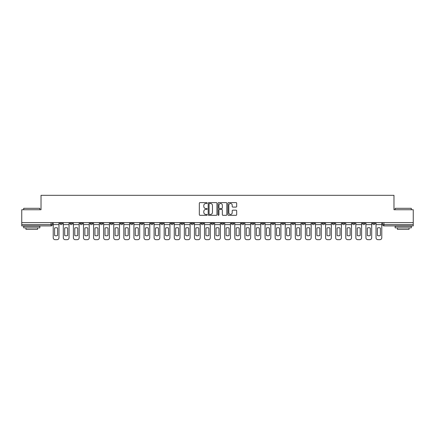 <?xml version="1.0" encoding="UTF-8"?>
<svg xmlns="http://www.w3.org/2000/svg" width="435" height="435" viewBox="0 0 435 435"><rect width="100%" height="100%" fill="white"/><g stroke="black" fill="none" stroke-linecap="round" stroke-linejoin="round"><path stroke-width="0.65" d="M207.152 203.058A0.446 0.446 0 0 0 206.707 202.618L199.964 202.618A0.636 0.636 0 0 0 199.328 203.248L199.328 214.678A0.636 0.636 0 0 0 199.964 215.314L206.707 215.314A0.446 0.446 0 0 0 207.152 214.868A0.446 0.446 0 0 0 206.707 214.422L205.837 214.422A2.034 2.034 0 0 1 203.803 212.394L203.803 211.437A2.034 2.034 0 0 1 205.837 209.409L206.707 209.409A0.446 0.446 0 0 0 207.152 208.963A0.446 0.446 0 0 0 206.707 208.517L205.837 208.517A2.034 2.034 0 0 1 203.803 206.489L203.803 205.537A2.034 2.034 0 0 1 205.837 203.504L206.707 203.504A0.446 0.446 0 0 0 207.152 203.058M332.22 222.611L332.22 223.318L334.809 223.318A1.294 1.294 0 0 1 333.514 224.612A1.294 1.294 0 0 1 332.22 223.318L332.22 222.611M322.134 222.611L322.134 223.318L324.722 223.318A1.294 1.294 0 0 1 323.428 224.612A1.294 1.294 0 0 1 322.134 223.318L322.134 222.611M261.604 222.611L261.604 223.318L264.192 223.318A1.294 1.294 0 0 1 262.898 224.612A1.294 1.294 0 0 1 261.604 223.318L261.604 222.611M251.517 222.611L251.517 223.318L254.1 223.318A1.294 1.294 0 0 1 252.811 224.612A1.294 1.294 0 0 1 251.517 223.318L251.517 222.611M241.425 222.611L241.425 223.318L244.013 223.318A1.294 1.294 0 0 1 242.719 224.612A1.294 1.294 0 0 1 241.425 223.318L241.425 222.611M221.252 222.611L221.252 223.318L223.84 223.318A1.294 1.294 0 0 1 222.546 224.612A1.294 1.294 0 0 1 221.252 223.318L221.252 222.611M201.073 223.318L201.073 222.611L201.073 223.318A1.294 1.294 0 0 0 202.367 224.612A1.294 1.294 0 0 1 201.073 223.318L203.662 223.318A1.294 1.294 0 0 1 202.367 224.612A1.294 1.294 0 0 0 203.662 223.318L203.662 222.611L203.662 223.318M190.987 223.318L190.987 222.611L190.987 223.318A1.294 1.294 0 0 0 192.281 224.612A1.294 1.294 0 0 1 190.987 223.318L193.575 223.318A1.294 1.294 0 0 1 192.281 224.612M180.9 223.318L180.9 222.611L180.9 223.318A1.294 1.294 0 0 0 182.189 224.612A1.294 1.294 0 0 1 180.9 223.318L183.483 223.318A1.294 1.294 0 0 1 182.189 224.612A1.294 1.294 0 0 0 183.483 223.318L183.483 222.611L183.483 223.318M170.808 222.611L170.808 223.318L173.396 223.318A1.294 1.294 0 0 1 172.102 224.612A1.294 1.294 0 0 1 170.808 223.318L170.808 222.611M160.722 222.611L160.722 223.318L163.31 223.318A1.294 1.294 0 0 1 162.016 224.612A1.294 1.294 0 0 1 160.722 223.318L160.722 222.611M150.635 222.611L150.635 223.318L153.218 223.318A1.294 1.294 0 0 1 151.929 224.612A1.294 1.294 0 0 1 150.635 223.318L150.635 222.611M140.543 223.318L140.543 222.611L140.543 223.318A1.294 1.294 0 0 0 141.837 224.612A1.294 1.294 0 0 1 140.543 223.318L143.131 223.318A1.294 1.294 0 0 1 141.837 224.612M120.37 223.318L120.37 222.611L120.37 223.318A1.294 1.294 0 0 0 121.664 224.612A1.294 1.294 0 0 1 120.37 223.318L122.953 223.318A1.294 1.294 0 0 1 121.664 224.612A1.294 1.294 0 0 0 122.953 223.318L122.953 222.611L122.953 223.318M110.278 223.318L110.278 222.611L110.278 223.318A1.294 1.294 0 0 0 111.572 224.612A1.294 1.294 0 0 1 110.278 223.318L112.866 223.318A1.294 1.294 0 0 1 111.572 224.612A1.294 1.294 0 0 0 112.866 223.318L112.866 222.611L112.866 223.318M100.191 223.318L100.191 222.611L100.191 223.318A1.294 1.294 0 0 0 101.485 224.612A1.294 1.294 0 0 1 100.191 223.318L102.78 223.318A1.294 1.294 0 0 1 101.485 224.612A1.294 1.294 0 0 0 102.78 223.318L102.78 222.611L102.78 223.318M90.105 223.318L90.105 222.611L90.105 223.318A1.294 1.294 0 0 0 91.399 224.612A1.294 1.294 0 0 1 90.105 223.318L92.693 223.318A1.294 1.294 0 0 1 91.399 224.612M80.018 223.318L80.018 222.611L80.018 223.318A1.294 1.294 0 0 0 81.307 224.612A1.294 1.294 0 0 1 80.018 223.318L82.601 223.318A1.294 1.294 0 0 1 81.307 224.612A1.294 1.294 0 0 0 82.601 223.318L82.601 222.611L82.601 223.318M69.926 223.318L69.926 222.611L69.926 223.318A1.294 1.294 0 0 0 71.22 224.612A1.294 1.294 0 0 1 69.926 223.318L72.514 223.318A1.294 1.294 0 0 1 71.22 224.612A1.294 1.294 0 0 0 72.514 223.318L72.514 222.611L72.514 223.318M236.053 207.093A0.636 0.636 0 0 0 236.683 206.456L236.683 203.248A0.636 0.636 0 0 0 236.053 202.618L228.56 202.618A0.636 0.636 0 0 0 227.924 203.248L227.924 214.678A0.636 0.636 0 0 0 228.56 215.314L236.053 215.314A0.636 0.636 0 0 0 236.683 214.678L236.683 210.806A0.636 0.636 0 0 0 236.053 210.17L232.845 210.17A0.636 0.636 0 0 0 232.208 210.806L232.208 212.726A1.696 1.696 0 0 1 230.512 214.422A1.696 1.696 0 0 1 228.815 212.726L228.815 205.2A1.696 1.696 0 0 1 230.512 203.504A1.696 1.696 0 0 1 232.208 205.2L232.208 206.456A0.636 0.636 0 0 0 232.845 207.093L236.053 207.093M21.75 222.611L21.75 209.741L41.02 209.741L41.02 195.32L393.979 195.32L393.979 209.741L413.25 209.741L413.25 222.611L21.75 222.611L21.75 224.612L52.336 224.612L52.336 222.611L52.336 224.612A1.294 1.294 0 0 1 51.047 225.906L21.75 225.906L21.75 224.612M216.945 203.248A0.636 0.636 0 0 0 216.309 202.618L208.822 202.618A0.636 0.636 0 0 0 208.186 203.248L208.186 214.678A0.636 0.636 0 0 0 208.822 215.314L216.309 215.314A0.636 0.636 0 0 0 216.945 214.678L216.945 203.248M218.691 202.618L226.178 202.618A0.636 0.636 0 0 1 226.814 203.248L226.814 214.678A0.636 0.636 0 0 1 226.178 215.314L222.976 215.314A0.636 0.636 0 0 1 222.339 214.678L222.339 210.045A0.636 0.636 0 0 0 221.703 209.409L219.577 209.409A0.636 0.636 0 0 0 218.946 210.045L218.946 214.868A0.446 0.446 0 0 1 218.5 215.314A0.446 0.446 0 0 1 218.055 214.868L218.055 203.248A0.636 0.636 0 0 1 218.691 202.618M382.664 222.611L382.664 224.612L413.25 224.612L413.25 225.906L383.953 225.906A1.294 1.294 0 0 1 382.664 224.612A1.294 1.294 0 0 0 383.953 225.906L383.953 222.611M413.25 222.611L413.25 224.612M375.16 222.611L375.16 223.318A1.294 1.294 0 0 1 373.866 224.612A1.294 1.294 0 0 1 372.572 223.318L375.16 223.318M372.572 222.611L372.572 223.318M365.074 222.611L365.074 223.318A1.294 1.294 0 0 1 363.78 224.612A1.294 1.294 0 0 1 362.485 223.318A1.294 1.294 0 0 0 363.78 224.612M362.485 222.611L362.485 223.318L365.074 223.318M354.982 222.611L354.982 223.318A1.294 1.294 0 0 1 353.693 224.612A1.294 1.294 0 0 1 352.399 223.318L354.982 223.318M352.399 222.611L352.399 223.318M344.895 222.611L344.895 223.318A1.294 1.294 0 0 1 343.601 224.612A1.294 1.294 0 0 1 342.307 223.318L344.895 223.318M342.307 222.611L342.307 223.318M334.809 222.611L334.809 223.318M324.722 222.611L324.722 223.318L324.722 222.611M314.63 222.611L314.63 223.318A1.294 1.294 0 0 1 313.336 224.612A1.294 1.294 0 0 1 312.047 223.318L314.63 223.318M312.047 222.611L312.047 223.318M304.543 222.611L304.543 223.318A1.294 1.294 0 0 1 303.249 224.612A1.294 1.294 0 0 1 301.955 223.318L304.543 223.318M301.955 222.611L301.955 223.318M294.457 222.611L294.457 223.318A1.294 1.294 0 0 1 293.163 224.612A1.294 1.294 0 0 1 291.869 223.318L294.457 223.318M291.869 222.611L291.869 223.318M284.365 222.611L284.365 223.318A1.294 1.294 0 0 1 283.071 224.612A1.294 1.294 0 0 1 281.782 223.318L284.365 223.318M281.782 222.611L281.782 223.318M274.278 222.611L274.278 223.318A1.294 1.294 0 0 1 272.984 224.612A1.294 1.294 0 0 1 271.69 223.318L274.278 223.318M271.69 222.611L271.69 223.318M264.192 222.611L264.192 223.318A1.294 1.294 0 0 1 262.898 224.612M254.1 222.611L254.1 223.318M244.013 223.318L244.013 222.611L244.013 223.318A1.294 1.294 0 0 1 242.719 224.612M233.927 222.611L233.927 223.318A1.294 1.294 0 0 1 232.633 224.612A1.294 1.294 0 0 1 231.338 223.318A1.294 1.294 0 0 0 232.633 224.612A1.294 1.294 0 0 0 233.927 223.318L231.338 223.318L231.338 222.611M223.84 223.318L223.84 222.611L223.84 223.318A1.294 1.294 0 0 1 222.546 224.612M213.748 222.611L213.748 223.318A1.294 1.294 0 0 1 212.454 224.612A1.294 1.294 0 0 1 211.16 223.318A1.294 1.294 0 0 0 212.454 224.612M211.16 222.611L211.16 223.318L213.748 223.318M193.575 222.611L193.575 223.318L193.575 222.611M173.396 223.318L173.396 222.611L173.396 223.318A1.294 1.294 0 0 1 172.102 224.612M163.31 223.318L163.31 222.611L163.31 223.318A1.294 1.294 0 0 1 162.016 224.612M153.218 223.318L153.218 222.611L153.218 223.318A1.294 1.294 0 0 1 151.929 224.612M143.131 222.611L143.131 223.318L143.131 222.611M133.045 223.318L133.045 222.611L133.045 223.318A1.294 1.294 0 0 1 131.751 224.612A1.294 1.294 0 0 1 130.456 223.318L133.045 223.318A1.294 1.294 0 0 1 131.751 224.612M130.456 222.611L130.456 223.318M92.693 222.611L92.693 223.318L92.693 222.611M62.428 222.611L62.428 223.318A1.294 1.294 0 0 1 61.134 224.612A1.294 1.294 0 0 1 59.84 223.318A1.294 1.294 0 0 0 61.134 224.612A1.294 1.294 0 0 0 62.428 223.318L62.428 222.611M59.84 222.611L59.84 223.318L62.428 223.318M51.047 222.611L51.047 225.906A1.294 1.294 0 0 0 52.336 224.612M209.518 203.504A0.446 0.446 0 0 0 209.072 203.95L209.072 213.976A0.446 0.446 0 0 0 209.518 214.422L210.437 214.422A2.034 2.034 0 0 0 212.47 212.394L212.47 205.537A2.034 2.034 0 0 0 210.437 203.504L209.518 203.504M222.339 205.233A1.696 1.696 0 0 0 220.643 203.536A1.696 1.696 0 0 0 218.946 205.233L218.946 207.886A0.636 0.636 0 0 0 219.577 208.517L221.703 208.517A0.636 0.636 0 0 0 222.339 207.886L222.339 205.233M53.211 224.612L53.211 237.738A1.941 1.941 0 0 0 55.153 239.68L57.028 239.68A1.941 1.941 0 0 0 58.964 237.738L58.964 224.612L53.211 224.612L53.211 222.611M58.964 224.612L58.964 222.611M57.578 235.514L57.578 228.005A4.007 4.007 0 0 0 54.603 228.005L54.603 235.514A4.007 4.007 0 0 0 57.578 235.514M63.298 224.612L63.298 237.738A1.941 1.941 0 0 0 65.239 239.68L67.115 239.68A1.941 1.941 0 0 0 69.056 237.738L69.056 224.612L63.298 224.612L63.298 222.611M69.056 224.612L69.056 222.611M67.664 235.514L67.664 228.005A4.007 4.007 0 0 0 64.69 228.005L64.69 235.514A4.007 4.007 0 0 0 67.664 235.514M73.39 224.612L73.39 237.738A1.941 1.941 0 0 0 75.326 239.68L77.202 239.68A1.941 1.941 0 0 0 79.143 237.738L79.143 224.612L73.39 224.612L73.39 222.611M79.143 224.612L79.143 222.611M77.751 235.514L77.751 228.005A4.007 4.007 0 0 0 74.776 228.005L74.776 235.514A4.007 4.007 0 0 0 77.751 235.514M83.477 224.612L83.477 237.738A1.941 1.941 0 0 0 85.418 239.68L87.294 239.68A1.941 1.941 0 0 0 89.229 237.738L89.229 224.612L83.477 224.612L83.477 222.611M89.229 224.612L89.229 222.611M87.843 235.514L87.843 228.005A4.007 4.007 0 0 0 84.868 228.005L84.868 235.514A4.007 4.007 0 0 0 87.843 235.514M93.563 224.612L93.563 237.738A1.941 1.941 0 0 0 95.504 239.68L97.38 239.68A1.941 1.941 0 0 0 99.321 237.738L99.321 224.612L93.563 224.612L93.563 222.611M99.321 224.612L99.321 222.611M97.929 235.514L97.929 228.005A4.007 4.007 0 0 0 94.955 228.005L94.955 235.514A4.007 4.007 0 0 0 97.929 235.514M103.65 224.612L103.65 237.738A1.941 1.941 0 0 0 105.591 239.68L107.467 239.68A1.941 1.941 0 0 0 109.408 237.738L109.408 224.612L103.65 224.612L103.65 222.611M109.408 224.612L109.408 222.611M108.016 235.514L108.016 228.005A4.007 4.007 0 0 0 105.042 228.005L105.042 235.514A4.007 4.007 0 0 0 108.016 235.514M23.691 208.316L39.857 208.316L23.691 208.316L23.691 209.741M39.857 227.848L23.691 227.848L23.691 226.233L39.857 226.233L39.857 227.848M37.595 227.848L37.595 229.332L25.953 229.332L25.953 227.848M395.143 208.316L411.309 208.316L395.143 208.316L395.143 209.741M411.309 227.848L395.143 227.848L395.143 226.233L411.309 226.233L411.309 227.848M409.047 227.848L409.047 229.332L397.405 229.332L397.405 227.848M113.742 224.612L113.742 237.738A1.941 1.941 0 0 0 115.683 239.68L117.553 239.68A1.941 1.941 0 0 0 119.494 237.738L119.494 224.612L113.742 224.612L113.742 222.611M119.494 224.612L119.494 222.611M118.108 235.514L118.108 228.005A4.007 4.007 0 0 0 115.128 228.005L115.128 235.514A4.007 4.007 0 0 0 118.108 235.514M123.828 224.612L123.828 237.738A1.941 1.941 0 0 0 125.769 239.68L127.645 239.68A1.941 1.941 0 0 0 129.586 237.738L129.586 224.612L123.828 224.612L123.828 222.611M129.586 224.612L129.586 222.611M128.194 235.514L128.194 228.005A4.007 4.007 0 0 0 125.22 228.005L125.22 235.514A4.007 4.007 0 0 0 128.194 235.514M133.915 224.612L133.915 237.738A1.941 1.941 0 0 0 135.856 239.68L137.732 239.68A1.941 1.941 0 0 0 139.673 237.738L139.673 224.612L133.915 224.612L133.915 222.611M139.673 224.612L139.673 222.611M138.281 235.514L138.281 228.005A4.007 4.007 0 0 0 135.307 228.005L135.307 235.514A4.007 4.007 0 0 0 138.281 235.514M144.007 224.612L144.007 237.738A1.941 1.941 0 0 0 145.942 239.68L147.818 239.68A1.941 1.941 0 0 0 149.76 237.738L149.76 224.612L144.007 224.612L144.007 222.611M149.76 224.612L149.76 222.611M148.368 235.514L148.368 228.005A4.007 4.007 0 0 0 145.393 228.005L145.393 235.514A4.007 4.007 0 0 0 148.368 235.514M154.093 224.612L154.093 237.738A1.941 1.941 0 0 0 156.034 239.68L157.91 239.68A1.941 1.941 0 0 0 159.846 237.738L159.846 224.612L154.093 224.612L154.093 222.611M159.846 224.612L159.846 222.611M158.46 235.514L158.46 228.005A4.007 4.007 0 0 0 155.485 228.005L155.485 235.514A4.007 4.007 0 0 0 158.46 235.514M164.18 224.612L164.18 237.738A1.941 1.941 0 0 0 166.121 239.68L167.997 239.68A1.941 1.941 0 0 0 169.938 237.738L169.938 224.612L164.18 224.612L164.18 222.611M169.938 224.612L169.938 222.611M168.546 235.514L168.546 228.005A4.007 4.007 0 0 0 165.572 228.005L165.572 235.514A4.007 4.007 0 0 0 168.546 235.514M174.272 224.612L174.272 237.738A1.941 1.941 0 0 0 176.208 239.68L178.084 239.68A1.941 1.941 0 0 0 180.025 237.738L180.025 224.612L174.272 224.612L174.272 222.611M180.025 224.612L180.025 222.611M178.633 235.514L178.633 228.005A4.007 4.007 0 0 0 175.658 228.005L175.658 235.514A4.007 4.007 0 0 0 178.633 235.514M184.358 224.612L184.358 237.738A1.941 1.941 0 0 0 186.3 239.68L188.176 239.68A1.941 1.941 0 0 0 190.111 237.738L190.111 224.612L184.358 224.612L184.358 222.611M190.111 224.612L190.111 222.611M188.725 235.514L188.725 228.005A4.007 4.007 0 0 0 185.75 228.005L185.75 235.514A4.007 4.007 0 0 0 188.725 235.514M194.445 224.612L194.445 237.738A1.941 1.941 0 0 0 196.386 239.68L198.262 239.68A1.941 1.941 0 0 0 200.203 237.738L200.203 224.612L194.445 224.612L194.445 222.611M200.203 224.612L200.203 222.611M198.811 235.514L198.811 228.005A4.007 4.007 0 0 0 195.837 228.005L195.837 235.514A4.007 4.007 0 0 0 198.811 235.514M204.532 224.612L204.532 237.738A1.941 1.941 0 0 0 206.473 239.68L208.349 239.68A1.941 1.941 0 0 0 210.29 237.738L210.29 224.612L204.532 224.612L204.532 222.611M210.29 224.612L210.29 222.611M208.898 235.514L208.898 228.005A4.007 4.007 0 0 0 205.924 228.005L205.924 235.514A4.007 4.007 0 0 0 208.898 235.514M214.624 224.612L214.624 237.738A1.941 1.941 0 0 0 216.565 239.68L218.435 239.68A1.941 1.941 0 0 0 220.376 237.738L220.376 224.612L214.624 224.612L214.624 222.611M220.376 224.612L220.376 222.611M218.99 235.514L218.99 228.005A4.007 4.007 0 0 0 216.01 228.005L216.01 235.514A4.007 4.007 0 0 0 218.99 235.514M224.71 224.612L224.71 237.738A1.941 1.941 0 0 0 226.651 239.68L228.527 239.68A1.941 1.941 0 0 0 230.468 237.738L230.468 224.612L224.71 224.612L224.71 222.611M230.468 224.612L230.468 222.611M229.076 235.514L229.076 228.005A4.007 4.007 0 0 0 226.102 228.005L226.102 235.514A4.007 4.007 0 0 0 229.076 235.514M234.797 224.612L234.797 237.738A1.941 1.941 0 0 0 236.738 239.68L238.614 239.68A1.941 1.941 0 0 0 240.555 237.738L240.555 224.612L234.797 224.612L234.797 222.611M240.555 224.612L240.555 222.611M239.163 235.514L239.163 228.005A4.007 4.007 0 0 0 236.189 228.005L236.189 235.514A4.007 4.007 0 0 0 239.163 235.514M244.889 224.612L244.889 237.738A1.941 1.941 0 0 0 246.824 239.68L248.7 239.68A1.941 1.941 0 0 0 250.642 237.738L250.642 224.612L244.889 224.612L244.889 222.611M250.642 224.612L250.642 222.611M249.25 235.514L249.25 228.005A4.007 4.007 0 0 0 246.275 228.005L246.275 235.514A4.007 4.007 0 0 0 249.25 235.514M254.975 224.612L254.975 237.738A1.941 1.941 0 0 0 256.916 239.68L258.792 239.68A1.941 1.941 0 0 0 260.728 237.738L260.728 224.612L254.975 224.612L254.975 222.611M260.728 224.612L260.728 222.611M259.342 235.514L259.342 228.005A4.007 4.007 0 0 0 256.367 228.005L256.367 235.514A4.007 4.007 0 0 0 259.342 235.514M265.062 224.612L265.062 237.738A1.941 1.941 0 0 0 267.003 239.68L268.879 239.68A1.941 1.941 0 0 0 270.82 237.738L270.82 224.612L265.062 224.612L265.062 222.611M270.82 224.612L270.82 222.611M269.428 235.514L269.428 228.005A4.007 4.007 0 0 0 266.454 228.005L266.454 235.514A4.007 4.007 0 0 0 269.428 235.514M275.154 224.612L275.154 237.738A1.941 1.941 0 0 0 277.09 239.68L278.965 239.68A1.941 1.941 0 0 0 280.907 237.738L280.907 224.612L275.154 224.612L275.154 222.611M280.907 224.612L280.907 222.611M279.515 235.514L279.515 228.005A4.007 4.007 0 0 0 276.54 228.005L276.54 235.514A4.007 4.007 0 0 0 279.515 235.514M285.24 224.612L285.24 237.738A1.941 1.941 0 0 0 287.182 239.68L289.058 239.68A1.941 1.941 0 0 0 290.993 237.738L290.993 224.612L285.24 224.612L285.24 222.611M290.993 224.612L290.993 222.611M289.607 235.514L289.607 228.005A4.007 4.007 0 0 0 286.632 228.005L286.632 235.514A4.007 4.007 0 0 0 289.607 235.514M295.327 224.612L295.327 237.738A1.941 1.941 0 0 0 297.268 239.68L299.144 239.68A1.941 1.941 0 0 0 301.085 237.738L301.085 224.612L295.327 224.612L295.327 222.611M301.085 224.612L301.085 222.611M299.693 235.514L299.693 228.005A4.007 4.007 0 0 0 296.719 228.005L296.719 235.514A4.007 4.007 0 0 0 299.693 235.514M305.413 224.612L305.413 237.738A1.941 1.941 0 0 0 307.355 239.68L309.231 239.68A1.941 1.941 0 0 0 311.172 237.738L311.172 224.612L305.413 224.612L305.413 222.611M311.172 224.612L311.172 222.611M309.78 235.514L309.78 228.005A4.007 4.007 0 0 0 306.805 228.005L306.805 235.514A4.007 4.007 0 0 0 309.78 235.514M315.505 224.612L315.505 237.738A1.941 1.941 0 0 0 317.447 239.68L319.317 239.68A1.941 1.941 0 0 0 321.258 237.738L321.258 224.612L315.505 224.612L315.505 222.611M321.258 224.612L321.258 222.611M319.872 235.514L319.872 228.005A4.007 4.007 0 0 0 316.892 228.005L316.892 235.514A4.007 4.007 0 0 0 319.872 235.514M325.592 224.612L325.592 237.738A1.941 1.941 0 0 0 327.533 239.68L329.409 239.68A1.941 1.941 0 0 0 331.35 237.738L331.35 224.612L325.592 224.612L325.592 222.611M331.35 224.612L331.35 222.611M329.958 235.514L329.958 228.005A4.007 4.007 0 0 0 326.984 228.005L326.984 235.514A4.007 4.007 0 0 0 329.958 235.514M335.679 224.612L335.679 237.738A1.941 1.941 0 0 0 337.62 239.68L339.496 239.68A1.941 1.941 0 0 0 341.437 237.738L341.437 224.612L335.679 224.612L335.679 222.611M341.437 224.612L341.437 222.611M340.045 235.514L340.045 228.005A4.007 4.007 0 0 0 337.071 228.005L337.071 235.514A4.007 4.007 0 0 0 340.045 235.514M345.771 224.612L345.771 237.738A1.941 1.941 0 0 0 347.706 239.68L349.582 239.68A1.941 1.941 0 0 0 351.523 237.738L351.523 224.612L345.771 224.612L345.771 222.611M351.523 224.612L351.523 222.611M350.131 235.514L350.131 228.005A4.007 4.007 0 0 0 347.157 228.005L347.157 235.514A4.007 4.007 0 0 0 350.131 235.514M355.857 224.612L355.857 237.738A1.941 1.941 0 0 0 357.798 239.68L359.674 239.68A1.941 1.941 0 0 0 361.61 237.738L361.61 224.612L355.857 224.612L355.857 222.611M361.61 224.612L361.61 222.611M360.224 235.514L360.224 228.005A4.007 4.007 0 0 0 357.249 228.005L357.249 235.514A4.007 4.007 0 0 0 360.224 235.514M365.944 224.612L365.944 237.738A1.941 1.941 0 0 0 367.885 239.68L369.761 239.68A1.941 1.941 0 0 0 371.702 237.738L371.702 224.612L365.944 224.612L365.944 222.611M371.702 224.612L371.702 222.611M370.31 235.514L370.31 228.005A4.007 4.007 0 0 0 367.336 228.005L367.336 235.514A4.007 4.007 0 0 0 370.31 235.514M376.036 224.612L376.036 237.738A1.941 1.941 0 0 0 377.971 239.68L379.847 239.68A1.941 1.941 0 0 0 381.789 237.738L381.789 224.612L376.036 224.612L376.036 222.611M381.789 224.612L381.789 222.611M380.397 235.514L380.397 228.005A4.007 4.007 0 0 0 377.422 228.005L377.422 235.514A4.007 4.007 0 0 0 380.397 235.514M39.857 209.741L39.857 208.316M36.17 226.233L36.17 225.906M27.378 226.233L27.378 225.906M411.309 209.741L411.309 208.316M407.622 226.233L407.622 225.906M398.83 226.233L398.83 225.906"/></g></svg>
